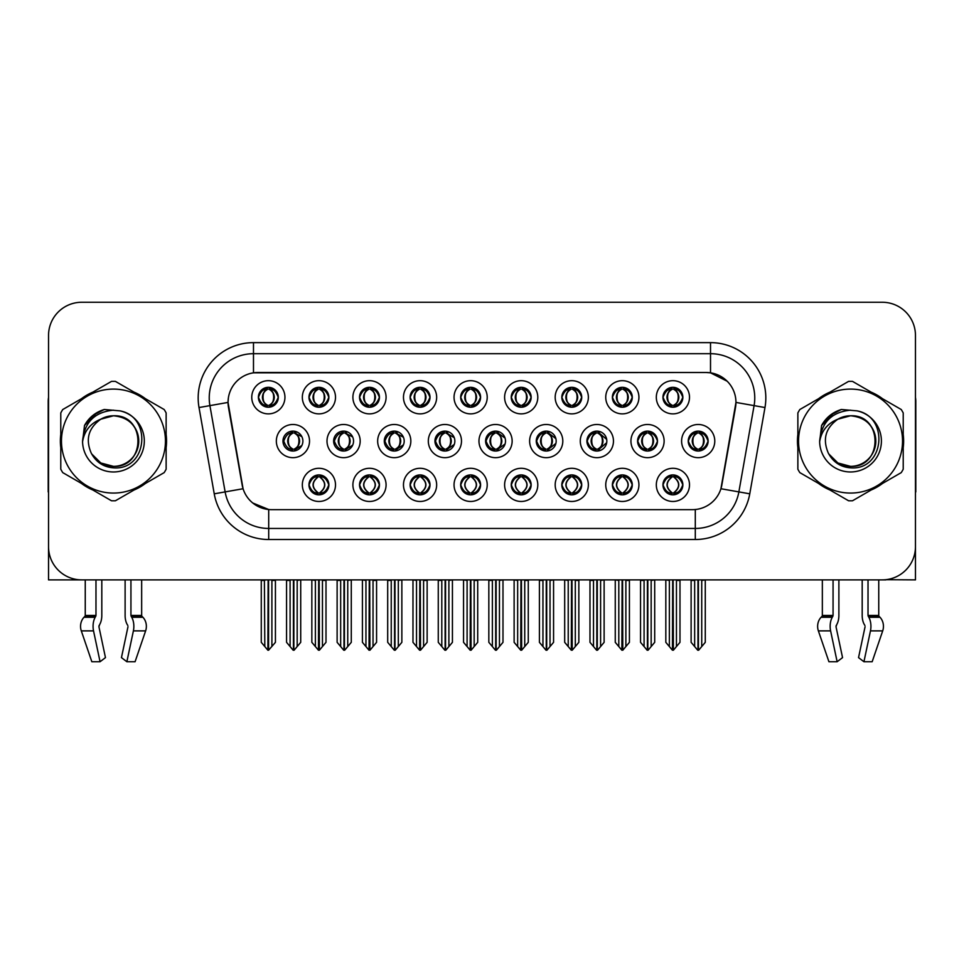 <?xml version="1.0" encoding="UTF-8"?>
<svg xmlns="http://www.w3.org/2000/svg" width="964" height="964" viewBox="0 0 964 964"><rect width="100%" height="100%" fill="white"/><g stroke="black" fill="none" stroke-linecap="round" stroke-linejoin="round"><path stroke-width="1.45" d="M359.536 397.276A9.953 9.953 0 0 0 369.489 407.23A9.953 9.953 0 0 0 379.442 397.276A9.953 9.953 0 0 0 369.489 387.323A9.953 9.953 0 0 0 359.536 397.276L359.632 397.276C361.596 391.854 364.175 389.179 367.38 389.239L366.706 387.721M352.896 397.276A16.593 16.593 0 0 0 369.489 413.869A16.593 16.593 0 0 0 386.082 397.276A16.593 16.593 0 0 0 369.489 380.684A16.593 16.593 0 0 0 352.896 397.276M460.672 484.88A9.953 9.953 0 0 0 470.625 494.833A9.953 9.953 0 0 0 480.59 484.88A9.953 9.953 0 0 0 470.625 474.927A9.953 9.953 0 0 0 460.672 484.88L460.768 484.88C462.648 490.23 465.238 492.917 468.528 492.917L469.709 492.917C463.118 487.555 463.118 482.193 469.709 476.831L470.034 476.831C463.274 482.193 463.274 487.555 470.034 492.917L469.203 494.725L470.046 492.917M454.044 484.88A16.593 16.593 0 0 0 470.625 501.473A16.593 16.593 0 0 0 487.218 484.88A16.593 16.593 0 0 0 470.625 468.287A16.593 16.593 0 0 0 454.044 484.88M258.4 397.276A9.953 9.953 0 0 0 268.353 407.23A9.953 9.953 0 0 0 278.307 397.276A9.953 9.953 0 0 0 268.353 387.323A9.953 9.953 0 0 0 258.4 397.276L258.485 397.276C260.461 391.854 263.039 389.179 266.245 389.239L265.57 387.721M251.761 397.276A16.593 16.593 0 0 0 268.353 413.869A16.593 16.593 0 0 0 284.946 397.276A16.593 16.593 0 0 0 268.353 380.684A16.593 16.593 0 0 0 251.761 397.276M637.578 441.078A9.953 9.953 0 0 0 647.531 451.032A9.953 9.953 0 0 0 657.484 441.078A9.953 9.953 0 0 0 647.531 431.125A9.953 9.953 0 0 0 637.578 441.078L637.758 441.078C639.722 435.656 642.313 432.981 645.519 433.041L644.832 431.498M630.938 441.078A16.593 16.593 0 0 0 647.531 457.671A16.593 16.593 0 0 0 664.124 441.078A16.593 16.593 0 0 0 647.531 424.485A16.593 16.593 0 0 0 630.938 441.078M434.945 441.078A9.953 9.953 0 0 0 444.898 451.032A9.953 9.953 0 0 0 454.851 441.078A9.953 9.953 0 0 0 444.898 431.125A9.953 9.953 0 0 0 434.945 441.078L435.487 441.078C437.451 435.656 440.03 432.981 443.235 433.041L442.512 431.414M428.317 441.078A16.593 16.593 0 0 0 444.898 457.671A16.593 16.593 0 0 0 461.491 441.078A16.593 16.593 0 0 0 444.898 424.485A16.593 16.593 0 0 0 428.317 441.078M612.381 484.88A9.953 9.953 0 0 0 622.334 494.833A9.953 9.953 0 0 0 632.288 484.88A9.953 9.953 0 0 0 622.334 474.927A9.953 9.953 0 0 0 612.381 484.88L612.477 484.88C614.357 490.23 616.948 492.917 620.238 492.917L621.419 492.917C614.827 487.555 614.827 482.193 621.419 476.831L621.744 476.831C614.984 482.193 614.984 487.555 621.744 492.917L620.912 494.725L621.744 492.917C614.743 487.555 614.743 482.193 621.744 476.831L620.912 475.023L621.744 476.831L620.238 476.831C617.008 476.77 614.417 479.445 612.477 484.88M605.741 484.88A16.593 16.593 0 0 0 622.334 501.473A16.593 16.593 0 0 0 638.927 484.88A16.593 16.593 0 0 0 622.334 468.287A16.593 16.593 0 0 0 605.741 484.88M662.955 484.88A9.953 9.953 0 0 0 672.908 494.833A9.953 9.953 0 0 0 682.861 484.88A9.953 9.953 0 0 0 672.908 474.927A9.953 9.953 0 0 0 662.955 484.88L663.039 484.88C664.931 490.23 667.522 492.917 670.799 492.917L671.98 492.917C665.401 487.555 665.401 482.193 671.98 476.831L672.306 476.831C665.558 482.193 665.558 487.555 672.306 492.917L671.486 494.725L672.318 492.917C665.317 487.555 665.317 482.193 672.318 476.831L671.486 475.023L672.318 476.831L670.799 476.831C667.582 476.77 664.991 479.445 663.039 484.88M656.315 484.88A16.593 16.593 0 0 0 672.908 501.473A16.593 16.593 0 0 0 689.501 484.88A16.593 16.593 0 0 0 672.908 468.287A16.593 16.593 0 0 0 656.315 484.88M460.672 397.276A9.953 9.953 0 0 0 470.625 407.23A9.953 9.953 0 0 0 480.59 397.276A9.953 9.953 0 0 0 470.625 387.323A9.953 9.953 0 0 0 460.672 397.276L460.768 397.276C462.732 391.854 465.323 389.179 468.528 389.239L467.841 387.721M454.044 397.276A16.593 16.593 0 0 0 470.625 413.869A16.593 16.593 0 0 0 487.218 397.276A16.593 16.593 0 0 0 470.625 380.684A16.593 16.593 0 0 0 454.044 397.276M688.236 441.078A9.953 9.953 0 0 0 698.189 451.032A9.953 9.953 0 0 0 708.142 441.078A9.953 9.953 0 0 0 698.189 431.125A9.953 9.953 0 0 0 688.236 441.078L688.332 441.078C690.296 435.656 692.875 432.981 696.08 433.041L695.406 431.523M681.596 441.078A16.593 16.593 0 0 0 698.189 457.671A16.593 16.593 0 0 0 714.782 441.078A16.593 16.593 0 0 0 698.189 424.485A16.593 16.593 0 0 0 681.596 441.078M384.287 441.078A9.953 9.953 0 0 0 394.24 451.032A9.953 9.953 0 0 0 404.193 441.078A9.953 9.953 0 0 0 394.24 431.125A9.953 9.953 0 0 0 384.287 441.078L384.913 441.078C386.877 435.656 389.468 432.981 392.673 433.041L391.938 431.39M377.659 441.078A16.593 16.593 0 0 0 394.24 457.671A16.593 16.593 0 0 0 410.833 441.078A16.593 16.593 0 0 0 394.24 424.485A16.593 16.593 0 0 0 377.659 441.078M536.261 441.078A9.953 9.953 0 0 0 546.214 451.032A9.953 9.953 0 0 0 556.168 441.078A9.953 9.953 0 0 0 546.214 431.125A9.953 9.953 0 0 0 536.261 441.078L536.623 441.078C538.587 435.656 541.178 432.981 544.371 433.041L543.672 431.45M529.622 441.078A16.593 16.593 0 0 0 546.214 457.671A16.593 16.593 0 0 0 562.807 441.078A16.593 16.593 0 0 0 546.214 424.485A16.593 16.593 0 0 0 529.622 441.078M282.97 441.078A9.953 9.953 0 0 0 292.923 451.032A9.953 9.953 0 0 0 302.889 441.078A9.953 9.953 0 0 0 292.923 431.125A9.953 9.953 0 0 0 282.97 441.078L283.778 441.078C285.742 435.656 288.32 432.981 291.526 433.041L290.779 431.354M276.343 441.078A16.593 16.593 0 0 0 292.923 457.671A16.593 16.593 0 0 0 309.516 441.078A16.593 16.593 0 0 0 292.923 424.485A16.593 16.593 0 0 0 276.343 441.078M662.955 397.276A9.953 9.953 0 0 0 672.908 407.23A9.953 9.953 0 0 0 682.861 397.276A9.953 9.953 0 0 0 672.908 387.323A9.953 9.953 0 0 0 662.955 397.276L663.051 397.276C665.015 391.854 667.594 389.179 670.799 389.239L670.125 387.721M656.315 397.276A16.593 16.593 0 0 0 672.908 413.869A16.593 16.593 0 0 0 689.501 397.276A16.593 16.593 0 0 0 672.908 380.684A16.593 16.593 0 0 0 656.315 397.276M511.245 484.88A9.953 9.953 0 0 0 521.199 494.833A9.953 9.953 0 0 0 531.152 484.88A9.953 9.953 0 0 0 521.199 474.927A9.953 9.953 0 0 0 511.245 484.88L511.342 484.88C513.222 490.23 515.812 492.917 519.09 492.917L520.271 492.917C513.692 487.555 513.692 482.193 520.271 476.831L520.596 476.831C513.848 482.193 513.848 487.555 520.596 492.917L519.777 494.725L520.608 492.917C513.607 487.555 513.607 482.193 520.608 476.831L519.777 475.023L520.608 476.831L519.09 476.831C515.873 476.77 513.282 479.445 511.342 484.88M504.606 484.88A16.593 16.593 0 0 0 521.199 501.473A16.593 16.593 0 0 0 537.792 484.88A16.593 16.593 0 0 0 521.199 468.287A16.593 16.593 0 0 0 504.606 484.88M612.381 397.276A9.953 9.953 0 0 0 622.334 407.23A9.953 9.953 0 0 0 632.288 397.276A9.953 9.953 0 0 0 622.334 387.323A9.953 9.953 0 0 0 612.381 397.276L612.477 397.276C614.442 391.854 617.02 389.179 620.226 389.239L619.551 387.721M605.741 397.276A16.593 16.593 0 0 0 622.334 413.869A16.593 16.593 0 0 0 638.927 397.276A16.593 16.593 0 0 0 622.334 380.684A16.593 16.593 0 0 0 605.741 397.276M410.11 484.88A9.953 9.953 0 0 0 420.063 494.833A9.953 9.953 0 0 0 430.016 484.88A9.953 9.953 0 0 0 420.063 474.927A9.953 9.953 0 0 0 410.11 484.88L410.194 484.88C412.086 490.23 414.665 492.917 417.954 492.917L419.135 492.917C412.544 487.555 412.544 482.193 419.135 476.831L419.461 476.831C412.7 482.193 412.7 487.555 419.461 492.917L418.629 494.725L419.473 492.917C412.472 487.555 412.472 482.193 419.473 476.831L418.629 475.023L419.473 476.831L417.954 476.831C414.725 476.77 412.146 479.445 410.194 484.88M403.47 484.88A16.593 16.593 0 0 0 420.063 501.473A16.593 16.593 0 0 0 436.656 484.88A16.593 16.593 0 0 0 420.063 468.287A16.593 16.593 0 0 0 403.47 484.88M485.603 441.078A9.953 9.953 0 0 0 495.556 451.032A9.953 9.953 0 0 0 505.51 441.078A9.953 9.953 0 0 0 495.556 431.125A9.953 9.953 0 0 0 485.603 441.078L486.049 441.078C488.013 435.656 490.604 432.981 493.809 433.041L493.098 431.426M478.963 441.078A16.593 16.593 0 0 0 495.556 457.671A16.593 16.593 0 0 0 512.149 441.078A16.593 16.593 0 0 0 495.556 424.485A16.593 16.593 0 0 0 478.963 441.078M308.962 484.88A9.953 9.953 0 0 0 318.915 494.833A9.953 9.953 0 0 0 328.881 484.88A9.953 9.953 0 0 0 318.915 474.927A9.953 9.953 0 0 0 308.962 484.88L309.058 484.88C310.95 490.23 313.529 492.917 316.819 492.917L318 492.917C311.408 487.555 311.408 482.193 318 476.831L318.325 476.831C311.565 482.193 311.565 487.555 318.325 492.917L317.493 494.725L318.337 492.917C311.336 487.555 311.336 482.193 318.337 476.831L317.505 475.023L318.325 476.831L316.819 476.831C313.589 476.77 310.998 479.445 309.058 484.88M302.335 484.88A16.593 16.593 0 0 0 318.915 501.473A16.593 16.593 0 0 0 335.508 484.88A16.593 16.593 0 0 0 318.915 468.287A16.593 16.593 0 0 0 302.335 484.88M561.819 397.276A9.953 9.953 0 0 0 571.773 407.23A9.953 9.953 0 0 0 581.726 397.276A9.953 9.953 0 0 0 571.773 387.323A9.953 9.953 0 0 0 561.819 397.276L561.904 397.276C563.868 391.854 566.458 389.179 569.664 389.239L568.989 387.721M555.18 397.276A16.593 16.593 0 0 0 571.773 413.869A16.593 16.593 0 0 0 588.365 397.276A16.593 16.593 0 0 0 571.773 380.684A16.593 16.593 0 0 0 555.18 397.276M410.11 397.276A9.953 9.953 0 0 0 420.063 407.23A9.953 9.953 0 0 0 430.016 397.276A9.953 9.953 0 0 0 420.063 387.323A9.953 9.953 0 0 0 410.11 397.276L410.194 397.276C412.158 391.854 414.749 389.179 417.954 389.239L417.279 387.721M403.47 397.276A16.593 16.593 0 0 0 420.063 413.869A16.593 16.593 0 0 0 436.656 397.276A16.593 16.593 0 0 0 420.063 380.684A16.593 16.593 0 0 0 403.47 397.276M359.536 484.88A9.953 9.953 0 0 0 369.489 494.833A9.953 9.953 0 0 0 379.442 484.88A9.953 9.953 0 0 0 369.489 474.927A9.953 9.953 0 0 0 359.536 484.88L359.632 484.88C361.512 490.23 364.103 492.917 367.392 492.917L368.561 492.917C361.982 487.555 361.982 482.193 368.561 476.831L368.887 476.831C362.139 482.193 362.139 487.555 368.887 492.917L368.067 494.725L368.899 492.917C361.898 487.555 361.898 482.193 368.899 476.831L368.067 475.023L368.899 476.831L367.392 476.831C364.163 476.77 361.572 479.445 359.632 484.88M352.896 484.88A16.593 16.593 0 0 0 369.489 501.473A16.593 16.593 0 0 0 386.082 484.88A16.593 16.593 0 0 0 369.489 468.287A16.593 16.593 0 0 0 352.896 484.88M511.245 397.276A9.953 9.953 0 0 0 521.199 407.23A9.953 9.953 0 0 0 531.152 397.276A9.953 9.953 0 0 0 521.199 387.323A9.953 9.953 0 0 0 511.245 397.276L511.342 397.276C513.306 391.854 515.885 389.179 519.09 389.239L518.415 387.721M504.606 397.276A16.593 16.593 0 0 0 521.199 413.869A16.593 16.593 0 0 0 537.792 397.276A16.593 16.593 0 0 0 521.199 380.684A16.593 16.593 0 0 0 504.606 397.276M333.628 441.078A9.953 9.953 0 0 0 343.582 451.032A9.953 9.953 0 0 0 353.547 441.078A9.953 9.953 0 0 0 343.582 431.125A9.953 9.953 0 0 0 333.628 441.078L334.339 441.078C336.303 435.656 338.894 432.981 342.099 433.041L341.352 431.378M327.001 441.078A16.593 16.593 0 0 0 343.582 457.671A16.593 16.593 0 0 0 360.174 441.078A16.593 16.593 0 0 0 343.582 424.485A16.593 16.593 0 0 0 327.001 441.078M586.919 441.078A9.953 9.953 0 0 0 596.873 451.032A9.953 9.953 0 0 0 606.826 441.078A9.953 9.953 0 0 0 596.873 431.125A9.953 9.953 0 0 0 586.919 441.078L587.197 441.078C589.161 435.656 591.739 432.981 594.945 433.041L594.246 431.474M580.28 441.078A16.593 16.593 0 0 0 596.873 457.671A16.593 16.593 0 0 0 613.466 441.078A16.593 16.593 0 0 0 596.873 424.485A16.593 16.593 0 0 0 580.28 441.078M308.962 397.276A9.953 9.953 0 0 0 318.915 407.23A9.953 9.953 0 0 0 328.881 397.276A9.953 9.953 0 0 0 318.915 387.323A9.953 9.953 0 0 0 308.962 397.276L309.058 397.276C311.023 391.854 313.613 389.179 316.819 389.239L316.144 387.721M302.335 397.276A16.593 16.593 0 0 0 318.915 413.869A16.593 16.593 0 0 0 335.508 397.276A16.593 16.593 0 0 0 318.915 380.684A16.593 16.593 0 0 0 302.335 397.276M561.819 484.88A9.953 9.953 0 0 0 571.773 494.833A9.953 9.953 0 0 0 581.726 484.88A9.953 9.953 0 0 0 571.773 474.927A9.953 9.953 0 0 0 561.819 484.88L561.904 484.88C563.795 490.23 566.374 492.917 569.664 492.917L570.845 492.917C564.253 487.555 564.253 482.193 570.845 476.831L571.17 476.831C564.41 482.193 564.41 487.555 571.17 492.917L570.339 494.725L571.182 492.917C564.181 487.555 564.181 482.193 571.182 476.831L570.339 475.023L571.182 476.831L569.664 476.831C566.434 476.77 563.856 479.445 561.904 484.88M555.18 484.88A16.593 16.593 0 0 0 571.773 501.473A16.593 16.593 0 0 0 588.365 484.88A16.593 16.593 0 0 0 571.773 468.287A16.593 16.593 0 0 0 555.18 484.88M228.046 402.362A29.86 29.86 0 0 0 228.504 407.543L242.157 484.976A29.86 29.86 0 0 0 271.559 509.655L692.441 509.655A29.86 29.86 0 0 0 721.843 484.976L735.496 407.543A29.86 29.86 0 0 0 706.094 372.502L257.906 372.502A29.86 29.86 0 0 0 228.046 402.362L228.372 397.939M885.94 579.689L915.463 579.882L915.463 335.448A33.186 33.186 0 0 0 882.289 302.262L81.711 302.262A33.186 33.186 0 0 0 48.537 335.448L48.537 579.882L85.254 579.882L85.254 615.454A1.109 0.94 90 0 1 84.94 616.285A1.109 0.94 90 0 0 85.254 615.454L95.978 615.454L95.195 617.285A12.171 6.411 90 0 0 93.532 630.878L100.063 661.738L105.462 657.617L98.93 626.757L99.678 624.515A12.171 6.411 90 0 0 101.81 615.454L101.81 579.882L125.115 579.882L125.115 615.454A12.171 6.411 -90 0 0 127.236 624.515L127.826 625.516L127.236 624.515M127.983 626.757L121.452 657.617L126.862 661.738L133.394 630.878A12.171 6.411 -90 0 0 131.719 617.285L130.935 615.454L141.66 615.454L141.66 579.882L148.854 579.882M815.146 579.882L822.34 579.882L822.34 615.454A1.109 0.94 90 0 1 822.027 616.285A1.109 0.94 90 0 0 822.34 615.454L833.065 615.454L832.281 617.285A12.171 6.411 90 0 0 830.606 630.878L837.138 661.738L842.548 657.617L836.017 626.757L836.764 624.515A12.171 6.411 90 0 0 838.885 615.454L838.885 579.882L862.19 579.882L862.19 615.454A12.171 6.411 -90 0 0 864.322 624.515L864.913 625.516L864.322 624.515M865.07 626.757L858.538 657.617L863.937 661.738L870.468 630.878A12.171 6.411 -90 0 0 868.805 617.285L868.022 615.454L878.746 615.454L878.746 579.882L885.94 579.882M60.78 434.451A53.092 53.092 0 0 0 60.78 447.694M81.386 483.386A53.092 53.092 0 0 0 92.857 490.001M134.056 490.001A53.092 53.092 0 0 0 145.528 483.386M166.133 447.694A53.092 53.092 0 0 0 166.133 434.451M797.867 434.451A53.092 53.092 0 0 0 797.867 447.694M818.472 483.386A53.092 53.092 0 0 0 829.944 490.001M871.143 490.001A53.092 53.092 0 0 0 882.614 483.386M903.22 447.694A53.092 53.092 0 0 0 903.22 434.451M253.484 342.63L710.516 342.63A55.297 55.297 0 0 1 764.982 407.543L749.763 493.821A55.297 55.297 0 0 1 695.297 539.515L268.703 539.515A55.297 55.297 0 0 1 214.237 493.821L199.018 407.543A55.297 55.297 0 0 1 253.484 342.63L253.484 353.692L710.516 353.692A44.248 44.248 0 0 1 754.089 405.627L738.87 491.893A44.248 44.248 0 0 1 695.297 528.453L268.703 528.453A44.248 44.248 0 0 1 225.13 491.893L209.911 405.627A44.248 44.248 0 0 1 253.484 353.692L253.484 372.827L706.094 372.502L710.516 372.827L727.205 381.238M692.441 509.655L271.559 509.655M268.703 539.515L268.703 509.51L252.761 502.991M754.089 405.627L735.954 402.422L720.927 488.736L738.87 491.893L754.089 405.627L764.982 407.543M214.237 493.821L243.073 488.736L228.046 402.422L209.911 405.627A44.248 44.248 0 0 1 209.248 397.939M721.843 484.976L721.662 485.916M242.338 485.916L242.157 484.976M145.528 398.771A53.092 53.092 0 0 0 134.056 392.143M92.857 392.143A53.092 53.092 0 0 0 81.386 398.771M882.614 398.771A53.092 53.092 0 0 0 871.143 392.143M829.944 392.143A53.092 53.092 0 0 0 818.472 398.771M882.289 302.262L81.711 302.262M48.537 335.448L48.537 546.709A33.186 33.186 0 0 0 81.711 579.882L882.289 579.882A33.186 33.186 0 0 0 915.463 546.709L915.463 335.448M669.365 646.555L669.365 580.436L665.823 579.882L665.823 642.337L672.45 650.23L672.691 579.882M679.981 579.882L679.981 642.337L673.366 650.23L673.125 579.882M679.981 642.337L679.981 580.436L676.451 580.436L676.451 646.555M674.619 475.071L673.836 476.831C680.415 482.193 680.415 487.555 673.836 492.917L673.511 492.917C680.259 487.555 680.259 482.193 673.511 476.831L674.33 475.023L673.499 476.831C680.5 482.193 680.5 487.555 673.499 492.917L674.33 494.725L673.511 492.917L675.017 492.917C678.234 492.99 680.825 490.302 682.765 484.856C680.873 479.506 678.282 476.831 675.017 476.831L675.692 475.312M673.836 476.831L675.017 476.831M708.142 441.078L708.058 441.078C706.142 435.728 703.551 433.041 700.298 433.041L699.117 433.041C702.286 434.728 703.949 437.403 704.142 441.078C703.949 444.741 702.286 447.429 699.117 449.116L700.298 449.116L700.973 450.634M696.478 431.269L697.261 433.041L696.08 433.041M698.792 433.041L698.792 433.041C704.961 433.246 705.166 448.079 698.779 449.116L699.611 450.923L698.792 449.116C702.033 447.429 703.756 444.741 703.949 441.078C703.756 437.403 702.033 434.728 698.792 433.041L699.623 431.221L698.779 433.041M708.058 441.078C706.058 446.537 703.479 449.212 700.298 449.116M697.261 433.041L697.261 433.041C694.104 434.728 692.429 437.403 692.248 441.078C692.429 444.741 694.104 447.429 697.261 449.116L696.08 449.116C692.971 449.32 690.393 446.633 688.332 441.078M697.261 449.116L697.587 449.116C694.345 447.429 692.634 444.741 692.441 441.078C692.634 437.403 694.345 434.728 697.587 433.041C691.417 433.246 691.224 448.079 697.599 449.116L696.478 450.887M705.274 580.436L705.274 642.337L701.732 646.555L701.732 580.436L705.274 579.882M691.116 579.882L691.116 642.337L697.743 650.23L698.647 650.23L701.732 646.555M698.418 579.882L698.418 650.23M694.249 579.882L694.658 580.436L691.116 580.436M694.658 580.436L694.658 646.555M697.972 650.23L697.972 579.882M682.861 397.276L682.765 397.276C680.849 391.926 678.27 389.239 675.017 389.239L673.511 389.239L674.342 387.42L673.499 389.239C679.68 389.444 679.873 404.29 673.499 405.314L674.33 407.133L673.511 405.314C676.752 403.627 678.463 400.94 678.656 397.276C678.463 393.601 676.752 390.926 673.511 389.239L673.836 389.239C676.993 390.926 678.668 393.601 678.861 397.276C678.668 400.94 676.993 403.627 673.836 405.314L675.017 405.314L675.692 406.832M671.197 407.085L671.98 405.314C668.823 403.627 667.148 400.94 666.955 397.276C667.148 393.601 668.823 390.926 671.98 389.239L672.306 389.239C669.064 390.926 667.353 393.601 667.16 397.276C667.353 400.94 669.064 403.627 672.306 405.314L671.474 407.121L672.318 405.314C665.943 404.29 666.136 389.444 672.318 389.239L670.799 389.239M682.765 397.276C680.777 402.735 678.186 405.422 675.017 405.314M671.98 405.314L670.799 405.314C667.691 405.519 665.112 402.832 663.051 397.276M95.978 579.882L95.978 615.454M130.935 615.454L130.935 579.882M99.087 625.516L98.93 626.757M126.862 661.738L135.081 661.738L145.624 630.878A12.171 10.339 90 0 0 142.925 617.285L141.973 616.285A1.109 0.94 -90 0 1 141.66 615.454M93.532 630.878L81.301 630.878A12.171 10.339 -90 0 1 83.989 617.285A12.171 10.339 -90 0 0 81.301 630.878L91.833 661.738L100.063 661.738M95.195 617.285L83.989 617.285L84.94 616.285L95.785 616.285M48.537 511.86L48.537 500.798M48.537 491.929A22.124 22.124 0 0 0 48.2 491.953L48.2 401.253A22.124 22.124 0 0 1 48.537 397.445M618.804 646.555L618.804 580.436L615.261 579.882L615.261 642.337L621.888 650.23L622.117 579.882M629.42 579.882L629.42 642.337L622.792 650.23L622.563 579.882M629.42 642.337L629.42 580.436L625.877 580.436L625.877 646.555M624.045 475.071L623.262 476.831C629.854 482.193 629.854 487.555 623.262 492.917L622.937 492.917C629.697 487.555 629.697 482.193 622.937 476.831L623.768 475.023L622.937 476.831C629.926 482.193 629.926 487.555 622.925 492.917L623.768 494.725L622.925 492.917L624.443 492.917C627.672 492.99 630.251 490.302 632.203 484.856C630.299 479.506 627.721 476.831 624.443 476.831L625.118 475.312M623.262 476.831L624.443 476.831M568.23 646.555L568.23 580.436L564.687 579.882L564.687 642.337L571.315 650.23L571.544 579.882M578.846 579.882L578.846 642.337L572.218 650.23L571.989 579.882M578.846 642.337L578.846 580.436L575.303 580.436L575.303 646.555M573.484 475.071L572.688 476.831C579.28 482.193 579.28 487.555 572.688 492.917L572.363 492.917C579.123 487.555 579.123 482.193 572.363 476.831L573.194 475.023M573.484 494.677L572.363 492.917L573.194 494.725M572.688 476.831L573.869 476.831L574.544 475.312M572.688 492.917L573.869 492.917C577.099 492.99 579.689 490.302 581.629 484.856C579.738 479.506 577.147 476.831 573.869 476.831M517.656 646.555L517.656 580.436L514.125 579.882L514.125 642.337L520.741 650.23L520.982 579.882M528.272 579.882L528.272 642.337L521.657 650.23L521.416 579.882M528.272 642.337L528.272 580.436L524.741 580.436L524.741 646.555M522.91 475.071L522.127 476.831C528.706 482.193 528.706 487.555 522.127 492.917L521.801 492.917C528.549 487.555 528.549 482.193 521.801 476.831L522.621 475.023L521.789 476.831C528.79 482.193 528.79 487.555 521.789 492.917L522.621 494.725L521.801 492.917L523.307 492.917C526.537 492.99 529.116 490.302 531.068 484.856C529.164 479.506 526.573 476.831 523.307 476.831L523.982 475.312M522.127 476.831L523.307 476.831M467.094 646.555L467.094 580.436L463.551 579.882L463.551 642.337L470.179 650.23L470.408 579.882M477.71 579.882L477.71 642.337L471.083 650.23L470.854 579.882M477.71 642.337L477.71 580.436L474.168 580.436L474.168 646.555M472.348 475.071L471.553 476.831C478.144 482.193 478.144 487.555 471.553 492.917L471.227 492.917C477.987 487.555 477.987 482.193 471.227 476.831L472.059 475.023L471.227 476.831C478.216 482.193 478.216 487.555 471.215 492.917L472.059 494.725L471.215 492.917L472.734 492.917C475.963 492.99 478.554 490.302 480.494 484.856C478.59 479.506 476.011 476.831 472.734 476.831L473.408 475.312M468.914 475.071L470.046 476.831M471.553 476.831L472.734 476.831M469.709 476.831L468.528 476.831C465.299 476.77 462.708 479.445 460.768 484.88M649.724 449.116C652.905 449.212 655.496 446.537 657.484 441.078C655.568 435.728 652.977 433.041 649.724 433.041L648.555 433.041C651.712 434.728 653.387 437.403 653.568 441.078C653.387 444.741 651.712 447.429 648.555 449.116L649.724 449.116L650.399 450.61M645.904 431.257L646.699 433.041L645.519 433.041M649.049 431.233L648.23 433.041C654.399 433.246 654.592 448.079 648.218 449.116L649.037 450.911M646.699 433.041L646.699 433.041C643.53 434.728 641.855 437.403 641.675 441.078C641.855 444.741 643.53 447.429 646.699 449.116L645.519 449.116C642.41 449.32 639.819 446.633 637.758 441.078M646.699 449.116L647.025 449.116C643.783 447.429 642.06 444.741 641.867 441.078C642.06 437.403 643.783 434.728 647.025 433.041C640.855 433.246 640.65 448.079 647.025 449.116L645.904 450.899M654.701 580.436L654.701 642.337L651.158 646.555L651.158 580.436L654.701 579.882M640.542 579.882L640.542 642.337L647.169 650.23L648.073 650.23L651.158 646.555M647.844 579.882L647.844 650.23M643.675 579.882L644.085 580.436L640.542 580.436M644.085 580.436L644.085 646.555M647.398 650.23L647.398 579.882M606.693 439.403L599.162 433.041L597.981 433.041C601.138 434.728 602.813 437.403 603.006 441.078C602.813 444.741 601.138 447.429 597.981 449.116L599.162 449.116L599.813 450.586M595.33 431.245L596.126 433.041L594.945 433.041M597.656 433.041L598.475 431.245L597.644 433.041C603.826 433.246 604.018 448.079 597.644 449.116L598.463 450.899L597.656 449.116C600.897 447.429 602.608 444.741 602.801 441.078C602.608 437.403 600.897 434.728 597.656 433.041M606.693 442.729L599.162 449.116M596.126 433.041L596.126 433.041C592.968 434.728 591.293 437.403 591.101 441.078C591.293 444.741 592.968 447.429 596.126 449.116L594.945 449.116C591.836 449.32 589.257 446.633 587.197 441.078M596.126 449.116L596.451 449.116C593.209 447.429 591.498 444.741 591.306 441.078C591.498 437.403 593.209 434.728 596.451 433.041C590.281 433.246 590.089 448.079 596.463 449.116L595.33 450.911M604.127 580.436L604.127 642.337L600.596 646.555L600.596 580.436L604.127 579.882M589.98 579.882L589.98 642.337L596.596 650.23L597.511 650.23L600.596 646.555M597.27 579.882L597.27 650.23M593.101 579.882L593.511 580.436L589.98 580.436M593.511 580.436L593.511 646.555M596.837 650.23L596.837 579.882M555.879 438.68L548.588 433.041L547.407 433.041C550.577 434.728 552.239 437.403 552.432 441.078C552.239 444.741 550.577 447.429 547.407 449.116L548.588 449.116L549.239 450.562M544.756 431.233L545.552 433.041L544.371 433.041M547.082 433.041L547.082 433.041C553.252 433.246 553.457 448.079 547.082 449.116L547.889 450.887L547.082 449.116C550.323 447.429 552.047 444.741 552.239 441.078C552.047 437.403 550.323 434.728 547.082 433.041L547.901 431.257L547.082 433.041M555.891 443.452L548.588 449.116M545.552 433.041L545.552 433.041C542.395 434.728 540.72 437.403 540.539 441.078C540.72 444.741 542.395 447.429 545.552 449.116L544.371 449.116C541.262 449.32 538.683 446.633 536.623 441.078M545.552 449.116L545.877 449.116C542.636 447.429 540.924 444.741 540.732 441.078C540.924 437.403 542.636 434.728 545.877 433.041C539.707 433.246 539.515 448.079 545.889 449.116L544.756 450.923M553.565 580.436L553.565 642.337L550.022 646.555L550.022 580.436L553.565 579.882M539.406 579.882L539.406 642.337L546.034 650.23L546.937 650.23L550.022 646.555M546.709 579.882L546.709 650.23M542.539 579.882L542.949 580.436L539.406 580.436M542.949 580.436L542.949 646.555M546.263 650.23L546.263 579.882M505.076 438.138L498.027 433.041L496.846 433.041C500.003 434.728 501.678 437.403 501.858 441.078C501.678 444.741 500.003 447.429 496.846 449.116L498.027 449.116L498.653 450.537M494.171 431.221L494.99 433.041L493.809 433.041M496.52 433.041L496.52 433.041C502.69 433.246 502.883 448.079 496.508 449.116L497.316 450.875L496.52 449.116C499.762 447.429 501.473 444.741 501.666 441.078C501.473 437.403 499.762 434.728 496.52 433.041L497.316 431.282L496.508 433.041M505.076 444.006L498.027 449.116M494.99 433.041L494.99 433.041C491.821 434.728 490.158 437.403 489.965 441.078C490.158 444.741 491.821 447.429 494.99 449.116L493.809 449.116C490.7 449.32 488.109 446.633 486.049 441.078M494.99 449.116L495.315 449.116C492.074 447.429 490.351 444.741 490.158 441.078C490.351 437.403 492.074 434.728 495.315 433.041C489.146 433.246 488.941 448.079 495.327 449.116L494.171 450.935M502.991 580.436L502.991 642.337L499.448 646.555L499.448 580.436L502.991 579.882M488.832 579.882L488.832 642.337L495.46 650.23L496.364 650.23L499.448 646.555M496.135 579.882L496.135 650.23M491.965 579.882L492.375 580.436L488.832 580.436M492.375 580.436L492.375 646.555M495.689 650.23L495.689 579.882M632.288 397.276L632.203 397.276C630.287 391.926 627.697 389.239 624.443 389.239L622.937 389.239L623.756 387.42L622.937 389.239C629.106 389.444 629.311 404.29 622.925 405.314L623.756 407.133L622.937 405.314C626.178 403.627 627.901 400.94 628.094 397.276C627.901 393.601 626.178 390.926 622.937 389.239L623.262 389.239C626.431 390.926 628.094 393.601 628.287 397.276C628.094 400.94 626.431 403.627 623.262 405.314L624.443 405.314L625.118 406.832M620.623 407.085L621.406 405.314C618.249 403.627 616.574 400.94 616.394 397.276C616.574 393.601 618.249 390.926 621.406 389.239L621.732 389.239C618.49 390.926 616.779 393.601 616.586 397.276C616.779 400.94 618.49 403.627 621.732 405.314L620.912 407.121L621.744 405.314C615.369 404.29 615.562 389.444 621.744 389.239L620.226 389.239M632.203 397.276C630.203 402.735 627.624 405.422 624.443 405.314M621.406 405.314L620.226 405.314C617.117 405.519 614.538 402.832 612.477 397.276M581.726 397.276L581.629 397.276C579.713 391.926 577.123 389.239 573.881 389.239L572.375 389.239L573.194 387.42L572.375 389.239C578.545 389.444 578.737 404.29 572.363 405.314L573.194 407.133L572.375 405.314C575.616 403.627 577.328 400.94 577.52 397.276C577.328 393.601 575.616 390.926 572.375 389.239L572.7 389.239C575.857 390.926 577.532 393.601 577.713 397.276C577.532 400.94 575.857 403.627 572.7 405.314L573.881 405.314L574.556 406.832M570.049 407.085L570.845 405.314C567.676 403.627 566.013 400.94 565.82 397.276C566.013 393.601 567.676 390.926 570.845 389.239L571.17 389.239C567.929 390.926 566.205 393.601 566.013 397.276C566.205 400.94 567.929 403.627 571.17 405.314L570.339 407.121L571.17 405.314C564.796 404.29 565 389.444 571.17 389.239L569.664 389.239M581.629 397.276C579.641 402.735 577.05 405.422 573.881 405.314M570.845 405.314L569.664 405.314C566.555 405.519 563.964 402.832 561.904 397.276M531.152 397.276L531.068 397.276C529.14 391.926 526.561 389.239 523.307 389.239L521.801 389.239L522.633 387.42L521.789 389.239C527.971 389.444 528.164 404.29 521.789 405.314L522.621 407.133L521.801 405.314C525.043 403.627 526.754 400.94 526.947 397.276C526.754 393.601 525.043 390.926 521.801 389.239L522.127 389.239C525.284 390.926 526.959 393.601 527.151 397.276C526.959 400.94 525.284 403.627 522.127 405.314L523.307 405.314L523.982 406.832M519.488 407.085L520.271 405.314C517.114 403.627 515.439 400.94 515.246 397.276C515.439 393.601 517.114 390.926 520.271 389.239L520.596 389.239C517.355 390.926 515.644 393.601 515.451 397.276C515.644 400.94 517.355 403.627 520.596 405.314L519.765 407.121L520.608 405.314C514.234 404.29 514.427 389.444 520.608 389.239L519.09 389.239M531.068 397.276C529.067 402.735 526.489 405.422 523.307 405.314M520.271 405.314L519.09 405.314C515.981 405.519 513.402 402.832 511.342 397.276M480.59 397.276L480.494 397.276C478.578 391.926 475.987 389.239 472.734 389.239L471.227 389.239L472.047 387.42L471.227 389.239C477.409 389.444 477.602 404.29 471.227 405.314L472.047 407.133L471.227 405.314C474.469 403.627 476.192 400.94 476.385 397.276C476.192 393.601 474.469 390.926 471.227 389.239L471.553 389.239C474.722 390.926 476.397 393.601 476.578 397.276C476.397 400.94 474.722 403.627 471.553 405.314L472.734 405.314L473.408 406.832M468.914 407.085L469.697 405.314C466.54 403.627 464.865 400.94 464.684 397.276C464.865 393.601 466.54 390.926 469.697 389.239L470.022 389.239C466.781 390.926 465.07 393.601 464.877 397.276C465.07 400.94 466.781 403.627 470.022 405.314L469.203 407.121L470.034 405.314C463.66 404.29 463.853 389.444 470.034 389.239L468.528 389.239M480.494 397.276C478.493 402.735 475.915 405.422 472.734 405.314M469.697 405.314L468.528 405.314C465.419 405.519 462.828 402.832 460.768 397.276M138.732 440.162A25.281 25.281 0 0 0 100.81 419.183C88.411 428.004 85.254 439.379 91.339 453.321L91.676 453.911A25.281 25.281 0 0 0 113.463 466.359C146.082 467.938 146.082 414.207 113.463 415.785L100.81 419.183L113.463 415.785C146.082 414.207 146.082 467.938 113.463 466.359A25.281 25.281 0 0 0 138.744 441.078C137.237 425.714 128.815 417.292 113.463 415.785C146.082 414.207 146.082 467.938 113.463 466.359C146.082 467.938 146.082 414.207 113.463 415.785C146.082 414.207 146.082 467.938 113.463 466.359C146.082 467.938 146.082 414.207 113.463 415.785C146.082 414.207 146.082 467.938 113.463 466.359L100.81 462.973L91.676 453.911L100.81 462.973L113.463 466.359L100.81 462.973L91.676 453.911L100.81 462.973L113.463 466.359L100.81 462.973L91.676 453.911L100.81 462.973L113.463 466.359L100.81 462.973L91.676 453.911C96.52 462.455 103.775 467.094 113.463 467.841C147.275 470.673 152.553 416.773 119.946 410.857L104.269 409.495C95.532 412.182 88.941 417.508 84.507 425.473L82.567 441.741A30.908 30.908 0 0 0 113.463 471.974A30.908 30.908 0 0 0 119.946 410.857M113.463 493.062A51.984 51.984 0 0 0 165.447 441.078A51.984 51.984 0 0 0 113.463 389.094A51.984 51.984 0 0 0 61.467 441.078A51.984 51.984 0 0 0 113.463 493.062M113.463 500.798A59.732 59.732 0 0 0 115.415 500.774L164.181 472.613A59.732 59.732 0 0 0 166.133 469.227L166.133 412.917A59.732 59.732 0 0 0 164.181 409.531L115.415 381.383A59.732 59.732 0 0 0 111.499 381.383L62.744 409.531A59.732 59.732 0 0 0 60.78 412.917L60.78 469.227A59.732 59.732 0 0 0 62.744 472.613L111.499 500.774A59.732 59.732 0 0 0 113.463 500.798M82.555 441.078C84.386 422.304 94.689 412.002 113.463 410.17M82.567 441.741C84.35 430.848 90.435 423.329 100.81 419.183M84.507 425.473L97.015 412.592L104.076 409.555L97.015 412.592L84.543 425.413L97.015 412.592L104.076 409.555L97.015 412.592L84.507 425.473L97.015 412.592L104.269 409.495L92.893 415.412M104.076 409.555L97.015 412.592L84.543 425.413L97.015 412.592L104.076 409.555L97.015 412.592L84.543 425.413M833.065 579.882L833.065 615.454M868.022 615.454L868.022 579.882M836.174 625.516L836.017 626.757M863.937 661.738L872.167 661.738L882.699 630.878A12.171 10.339 90 0 0 880.011 617.285L879.06 616.285L880.011 617.285L868.805 617.285M830.606 630.878L818.376 630.878A12.171 10.339 -90 0 1 821.075 617.285A12.171 10.339 -90 0 0 818.376 630.878L828.919 661.738L837.138 661.738M832.281 617.285L821.075 617.285L822.027 616.285L832.872 616.285M878.746 615.454A1.109 0.94 -90 0 0 879.06 616.285L868.215 616.285M915.463 500.798L915.463 511.86M915.463 397.445A22.124 22.124 0 0 1 915.8 401.253L915.8 491.953A22.124 22.124 0 0 0 915.463 491.929M875.806 440.162A25.281 25.281 0 0 0 837.885 419.183C825.497 428.004 822.34 439.379 828.413 453.321L828.763 453.911A25.281 25.281 0 0 0 850.537 466.359C883.157 467.938 883.157 414.207 850.537 415.785L837.885 419.183L850.537 415.785C883.157 414.207 883.157 467.938 850.537 466.359A25.281 25.281 0 0 0 875.83 441.078C874.324 425.714 865.901 417.292 850.537 415.785C883.157 414.207 883.157 467.938 850.537 466.359C883.157 467.938 883.157 414.207 850.537 415.785C883.157 414.207 883.157 467.938 850.537 466.359C883.157 467.938 883.157 414.207 850.537 415.785C883.157 414.207 883.157 467.938 850.537 466.359L837.897 462.973L828.763 453.911L837.897 462.973L850.537 466.359L837.897 462.973L828.763 453.911L837.897 462.973L850.537 466.359L837.897 462.973L828.763 453.911L837.897 462.973L850.537 466.359L837.897 462.973L828.763 453.911C833.607 462.455 840.861 467.094 850.537 467.841C884.35 470.673 889.627 416.773 857.032 410.857L841.355 409.495C832.619 412.182 826.028 417.508 821.593 425.473L819.641 441.741A30.908 30.908 0 0 0 850.537 471.974A30.908 30.908 0 0 0 857.032 410.857M850.537 493.062A51.984 51.984 0 0 0 902.533 441.078A51.984 51.984 0 0 0 850.537 389.094A51.984 51.984 0 0 0 798.554 441.078A51.984 51.984 0 0 0 850.537 493.062M850.537 500.798A59.732 59.732 0 0 0 852.501 500.774L901.256 472.613A59.732 59.732 0 0 0 903.22 469.227L903.22 412.917A59.732 59.732 0 0 0 901.256 409.531L852.501 381.383A59.732 59.732 0 0 0 848.585 381.383L799.819 409.531A59.732 59.732 0 0 0 797.867 412.917L797.867 469.227A59.732 59.732 0 0 0 799.819 472.613L848.585 500.774A59.732 59.732 0 0 0 850.537 500.798M819.641 441.078C821.473 422.304 831.775 412.002 850.537 410.17M819.641 441.741C821.436 430.848 827.51 423.329 837.885 419.183M841.162 409.555L834.101 412.592L821.617 425.413L834.101 412.592L841.162 409.555L834.101 412.592L821.617 425.413L834.101 412.592L841.162 409.555L834.101 412.592L821.617 425.413L834.101 412.592L841.162 409.555L834.101 412.592L821.593 425.473L834.101 412.592L841.355 409.495L829.98 415.412M416.52 646.555L416.52 580.436L412.978 579.882L412.978 642.337L419.605 650.23L419.834 579.882M427.136 579.882L427.136 642.337L420.509 650.23L420.28 579.882M427.136 642.337L427.136 580.436L423.594 580.436L423.594 646.555M421.774 475.071L420.991 476.831C427.57 482.193 427.57 487.555 420.991 492.917L420.653 492.917C427.413 487.555 427.413 482.193 420.653 476.831L421.485 475.023M421.774 494.677L420.653 492.917L421.485 494.725M420.991 476.831L422.16 476.831L422.834 475.312M420.991 492.917L422.16 492.917C425.389 492.99 427.98 490.302 429.92 484.856C428.028 479.506 425.437 476.831 422.16 476.831M365.946 646.555L365.946 580.436L362.416 579.882L362.416 642.337L369.031 650.23L369.272 579.882M376.575 579.882L376.575 642.337L369.947 650.23L369.706 579.882M376.575 642.337L376.575 580.436L373.032 580.436L373.032 646.555M371.2 475.071L370.417 476.831C376.996 482.193 376.996 487.555 370.417 492.917L370.092 492.917C376.852 487.555 376.852 482.193 370.092 476.831L370.923 475.023L370.08 476.831C377.081 482.193 377.081 487.555 370.08 492.917L370.911 494.725L370.092 492.917L371.598 492.917C374.827 492.99 377.406 490.302 379.358 484.856C377.454 479.506 374.876 476.831 371.598 476.831L372.273 475.312M370.417 476.831L371.598 476.831M315.385 646.555L315.385 580.436L311.842 579.882L311.842 642.337L318.469 650.23L318.698 579.882M326.001 579.882L326.001 642.337L319.373 650.23L319.144 579.882M326.001 642.337L326.001 580.436L322.458 580.436L322.458 646.555M320.638 475.071L319.843 476.831C326.435 482.193 326.435 487.555 319.843 492.917L319.518 492.917C326.278 487.555 326.278 482.193 319.518 476.831L320.349 475.023L319.518 476.831C326.507 482.193 326.507 487.555 319.506 492.917L320.349 494.725L319.506 492.917L321.024 492.917C324.253 492.99 326.844 490.302 328.784 484.856C326.892 479.506 324.302 476.831 321.024 476.831L321.699 475.312M319.843 476.831L321.024 476.831M454.261 437.68L446.272 433.041C449.429 434.728 451.104 437.403 451.297 441.078C451.104 444.741 449.429 447.429 446.272 449.116L447.453 449.116L448.079 450.513M443.597 431.209L444.416 433.041L443.235 433.041M445.946 433.041L446.742 431.294L445.934 433.041C452.116 433.246 452.309 448.079 445.934 449.116L446.73 450.863L445.946 449.116C449.188 447.429 450.911 444.741 451.092 441.078C450.911 437.403 449.188 434.728 445.946 433.041M454.261 444.452L447.453 449.116M444.416 433.041L444.416 433.041C441.259 434.728 439.584 437.403 439.391 441.078C439.584 444.741 441.259 447.429 444.416 449.116L443.235 449.116C440.126 449.32 437.548 446.633 435.487 441.078M444.416 449.116L444.741 449.116C441.5 447.429 439.789 444.741 439.596 441.078C439.789 437.403 441.5 434.728 444.741 433.041C438.572 433.246 438.379 448.079 444.753 449.116L443.597 450.947M452.429 580.436L452.429 642.337L448.887 646.555L448.887 580.436L452.429 579.882M438.271 579.882L438.271 642.337L444.886 650.23L445.802 650.23L448.887 646.555M445.561 579.882L445.561 650.23M441.392 579.882L441.801 580.436L438.271 580.436M441.801 580.436L441.801 646.555M445.127 650.23L445.127 579.882M403.446 437.282L395.71 433.041C398.867 434.728 400.542 437.403 400.723 441.078C400.542 444.741 398.867 447.429 395.71 449.116L396.879 449.116L397.493 450.489M393.023 431.197L393.842 433.041L392.673 433.041M395.373 433.041L395.373 433.041C401.554 433.246 401.747 448.079 395.373 449.116L396.156 450.839L395.373 449.116C398.614 447.429 400.337 444.741 400.53 441.078C400.337 437.403 398.614 434.728 395.373 433.041L396.168 431.306L395.373 433.041M403.458 444.85L396.879 449.116M393.842 433.041L393.842 433.041C390.685 434.728 389.01 437.403 388.829 441.078C389.01 444.741 390.685 447.429 393.842 449.116L392.673 449.116C389.564 449.32 386.974 446.633 384.913 441.078M393.842 449.116L394.18 449.116C390.926 447.429 389.215 444.741 389.022 441.078C389.215 437.403 390.926 434.728 394.18 433.041C387.998 433.246 387.805 448.079 394.18 449.116L393.023 450.959M401.855 580.436L401.855 642.337L398.313 646.555L398.313 580.436L401.855 579.882M387.697 579.882L387.697 642.337L394.324 650.23L395.228 650.23L398.313 646.555M394.999 579.882L394.999 650.23M390.83 579.882L391.239 580.436L387.697 580.436M391.239 580.436L391.239 646.555M394.553 650.23L394.553 579.882M352.643 436.945L345.136 433.041C348.293 434.728 349.968 437.403 350.149 441.078C349.968 444.741 348.293 447.429 345.136 449.116L346.317 449.116L346.907 450.453M342.449 431.185L343.28 433.041L342.099 433.041M344.811 433.041L344.811 433.041C350.98 433.246 351.173 448.079 344.799 449.116L345.582 450.827L344.811 449.116C348.052 447.429 349.763 444.741 349.956 441.078C349.763 437.403 348.052 434.728 344.811 433.041L345.594 431.33L344.799 433.041M352.643 445.199L346.317 449.116M343.28 433.041L343.28 433.041C340.123 434.728 338.448 437.403 338.256 441.078C338.448 444.741 340.123 447.429 343.28 449.116L342.099 449.116C338.991 449.32 336.4 446.633 334.339 441.078M343.28 449.116L343.606 449.116C340.364 447.429 338.641 444.741 338.46 441.078C338.641 437.403 340.364 434.728 343.606 433.041C337.436 433.246 337.231 448.079 343.618 449.116L342.449 450.971M351.282 580.436L351.282 642.337L347.751 646.555L347.751 580.436L351.282 579.882M337.123 579.882L337.123 642.337L343.75 650.23L344.654 650.23L347.751 646.555M344.425 579.882L344.425 650.23M340.256 579.882L340.666 580.436L337.123 580.436M340.666 580.436L340.666 646.555M343.979 650.23L343.979 579.882M301.828 436.632L294.562 433.041C297.719 434.728 299.394 437.403 299.587 441.078C299.394 444.741 297.719 447.429 294.562 449.116L295.743 449.116L296.334 450.429M291.875 431.173L292.707 433.041L291.526 433.041M294.237 433.041L295.008 431.342L294.225 433.041C300.407 433.246 300.611 448.079 294.225 449.116L295.008 450.815L294.237 449.116C297.478 447.429 299.202 444.741 299.382 441.078C299.202 437.403 297.478 434.728 294.237 433.041M301.84 445.513L295.743 449.116M292.707 433.041L292.707 433.041C289.549 434.728 287.875 437.403 287.694 441.078C287.875 444.741 289.549 447.429 292.707 449.116L291.526 449.116C288.417 449.32 285.838 446.633 283.778 441.078M292.707 449.116L293.032 449.116C289.79 447.429 288.079 444.741 287.887 441.078C288.079 437.403 289.79 434.728 293.032 433.041C286.862 433.246 286.67 448.079 293.044 449.116L291.875 450.971M300.72 580.436L300.72 642.337L297.177 646.555L297.177 580.436L300.72 579.882M286.561 579.882L286.561 642.337L293.189 650.23L294.092 650.23L297.177 646.555M293.863 579.882L293.863 650.23M289.682 579.882L290.092 580.436L286.561 580.436M290.092 580.436L290.092 646.555M293.418 650.23L293.418 579.882M430.016 397.276L429.92 397.276C428.004 391.926 425.425 389.239 422.172 389.239L420.666 389.239L421.485 387.42L420.666 389.239C426.835 389.444 427.028 404.29 420.653 405.314L421.485 407.133L420.666 405.314C423.907 403.627 425.618 400.94 425.811 397.276C425.618 393.601 423.907 390.926 420.666 389.239L420.991 389.239C424.148 390.926 425.823 393.601 426.004 397.276C425.823 400.94 424.148 403.627 420.991 405.314L422.172 405.314L422.847 406.832M418.34 407.085L419.135 405.314C415.966 403.627 414.303 400.94 414.11 397.276C414.303 393.601 415.966 390.926 419.135 389.239L419.461 389.239C416.219 390.926 414.496 393.601 414.303 397.276C414.496 400.94 416.219 403.627 419.461 405.314L418.629 407.121L419.473 405.314C413.086 404.29 413.291 389.444 419.473 389.239L417.954 389.239M429.92 397.276C427.932 402.735 425.341 405.422 422.172 405.314M419.135 405.314L417.954 405.314C414.845 405.519 412.255 402.832 410.194 397.276M379.442 397.276L379.358 397.276C377.43 391.926 374.851 389.239 371.598 389.239L370.092 389.239L370.923 387.42L370.08 389.239C376.261 389.444 376.466 404.29 370.08 405.314L370.911 407.133L370.092 405.314C373.333 403.627 375.056 400.94 375.237 397.276C375.056 393.601 373.333 390.926 370.092 389.239L370.417 389.239C373.574 390.926 375.249 393.601 375.442 397.276C375.249 400.94 373.574 403.627 370.417 405.314L371.598 405.314L372.273 406.832M367.778 407.085L368.561 405.314C365.404 403.627 363.729 400.94 363.548 397.276C363.729 393.601 365.404 390.926 368.561 389.239L368.887 389.239C365.645 390.926 363.934 393.601 363.741 397.276C363.934 400.94 365.645 403.627 368.887 405.314L368.055 407.121L368.899 405.314C362.524 404.29 362.717 389.444 368.899 389.239L367.38 389.239M379.358 397.276C377.358 402.735 374.779 405.422 371.598 405.314M368.561 405.314L367.38 405.314C364.272 405.519 361.693 402.832 359.632 397.276M328.881 397.276L328.784 397.276C326.868 391.926 324.278 389.239 321.024 389.239L319.518 389.239L320.337 387.42L319.518 389.239C325.699 389.444 325.892 404.29 319.518 405.314L320.337 407.133L319.518 405.314C322.759 403.627 324.482 400.94 324.675 397.276C324.482 393.601 322.759 390.926 319.518 389.239L319.855 389.239C323.012 390.926 324.687 393.601 324.868 397.276C324.687 400.94 323.012 403.627 319.855 405.314L321.024 405.314L321.699 406.832M317.204 407.085L317.987 405.314C314.83 403.627 313.155 400.94 312.975 397.276C313.155 393.601 314.83 390.926 317.987 389.239L318.325 389.239C315.083 390.926 313.36 393.601 313.167 397.276C313.36 400.94 315.083 403.627 318.325 405.314L317.493 407.121L318.325 405.314C311.95 404.29 312.143 389.444 318.325 389.239L316.819 389.239M328.784 397.276C326.796 402.735 324.205 405.422 321.024 405.314M317.987 405.314L316.819 405.314C313.71 405.519 311.119 402.832 309.058 397.276M264.401 579.882L264.811 646.555L267.896 650.23L268.137 579.882M268.57 579.882L268.57 650.23L275.427 642.337L275.427 580.436L271.896 580.436L272.306 579.882M261.268 579.882L261.268 642.337L264.811 646.555M264.811 580.436L261.268 580.436M271.896 646.555L271.896 580.436M278.307 397.276L278.21 397.276C276.294 391.926 273.716 389.239 270.462 389.239L268.956 389.239L269.775 387.42L268.956 389.239C275.126 389.444 275.318 404.29 268.944 405.314L269.775 407.133L268.956 405.314C272.197 403.627 273.909 400.94 274.101 397.276C273.909 393.601 272.197 390.926 268.956 389.239L269.281 389.239C272.438 390.926 274.113 393.601 274.294 397.276C274.113 400.94 272.438 403.627 269.281 405.314L270.462 405.314L271.137 406.832M266.642 407.085L267.426 405.314C264.269 403.627 262.594 400.94 262.401 397.276C262.594 393.601 264.269 390.926 267.426 389.239L267.751 389.239C264.51 390.926 262.786 393.601 262.606 397.276C262.786 400.94 264.51 403.627 267.751 405.314L266.92 407.121L267.763 405.314C261.377 404.29 261.581 389.444 267.763 389.239L266.245 389.239M278.21 397.276C276.222 402.735 273.631 405.422 270.462 405.314M267.426 405.314L266.245 405.314C263.136 405.519 260.545 402.832 258.485 397.276M710.516 342.63L710.516 372.827M695.297 509.51L695.297 539.515M199.018 407.543L209.911 405.627M738.87 491.893L749.763 493.821M671.197 475.071L671.98 476.831M674.619 494.677L673.836 492.917M671.197 494.677L671.98 492.917M670.799 476.831L670.125 475.312M675.017 492.917L675.692 494.436M670.799 492.917L670.125 494.436M700.298 433.041L700.973 431.523M699.912 431.269L699.117 433.041M696.767 431.221L697.587 433.041L696.767 431.221M699.912 450.887L699.117 449.116M696.08 449.116L695.406 450.634M696.767 450.923L697.587 449.116L696.767 450.923M671.474 387.42L672.306 389.239L671.486 387.42M674.619 407.085L673.836 405.314M674.619 387.468L673.836 389.239M671.197 387.468L671.98 389.239M675.017 389.239L675.692 387.721M670.799 405.314L670.125 406.832M133.394 630.878L145.624 630.878M131.719 617.285L142.925 617.285M131.128 616.285L141.973 616.285M620.623 475.071L621.419 476.831M624.045 494.677L623.262 492.917M620.623 494.677L621.419 492.917M620.238 476.831L619.563 475.312M624.443 492.917L625.118 494.436M620.238 492.917L619.563 494.436M570.061 475.071L570.845 476.831M570.061 494.677L570.845 492.917M569.664 476.831L568.989 475.312M573.869 492.917L574.544 494.436M569.664 492.917L568.989 494.436M519.488 475.071L520.271 476.831M522.91 494.677L522.127 492.917M519.488 494.677L520.271 492.917M519.09 476.831L518.415 475.312M523.307 492.917L523.982 494.436M519.09 492.917L518.415 494.436M472.348 494.677L471.553 492.917M468.914 494.677L469.709 492.917M468.528 476.831L467.853 475.312M472.734 492.917L473.408 494.436M468.528 492.917L467.853 494.436M649.724 433.041L650.399 431.547M649.326 431.282L648.555 433.041M646.193 431.209L647.025 433.041L646.193 431.209M649.037 431.233L648.218 433.041C651.471 434.728 653.182 437.403 653.375 441.078C653.182 444.741 651.471 447.429 648.23 449.116L649.049 450.911M649.326 450.863L648.555 449.116M645.519 449.116L644.832 450.658M646.193 450.935L647.025 449.116L646.193 450.935M599.162 433.041L599.813 431.571M598.752 431.306L597.981 433.041M595.607 431.197L596.451 433.041L595.619 431.197M598.752 450.851L597.981 449.116M594.945 449.116L594.246 450.682M595.607 450.947L596.451 449.116L595.619 450.947M548.588 433.041L549.239 431.595M548.179 431.318L547.407 433.041M545.034 431.185L545.877 433.041L545.046 431.185M548.179 450.839L547.407 449.116M544.371 449.116L543.672 450.694M545.034 450.959L545.877 449.116L545.046 450.959M498.027 433.041L498.653 431.619M497.605 431.33L496.846 433.041M494.46 431.185L495.315 433.041L494.472 431.185M497.605 450.815L496.846 449.116M493.809 449.116L493.098 450.718M494.46 450.971L495.315 449.116L494.472 450.971M620.912 387.42L621.732 389.239L620.912 387.42M624.057 407.085L623.262 405.314M624.057 387.468L623.262 389.239M620.623 387.468L621.406 389.239M624.443 389.239L625.118 387.721M620.226 405.314L619.551 406.832M570.339 387.42L571.17 389.239L570.351 387.42M573.484 407.085L572.7 405.314M573.484 387.468L572.7 389.239M570.049 387.468L570.845 389.239M573.881 389.239L574.556 387.721M569.664 405.314L568.989 406.832M519.765 387.42L520.596 389.239L519.777 387.42M522.91 407.085L522.127 405.314M522.91 387.468L522.127 389.239M519.488 387.468L520.271 389.239M523.307 389.239L523.982 387.721M519.09 405.314L518.415 406.832M469.203 387.42L470.022 389.239L469.203 387.42M472.348 407.085L471.553 405.314M472.348 387.468L471.553 389.239M468.914 387.468L469.697 389.239M472.734 389.239L473.408 387.721M468.528 405.314L467.841 406.832M870.468 630.878L882.699 630.878M418.352 475.071L419.135 476.831M418.352 494.677L419.135 492.917M417.954 476.831L417.279 475.312M422.16 492.917L422.834 494.436M417.954 492.917L417.279 494.436M367.778 475.071L368.561 476.831M371.2 494.677L370.417 492.917M367.778 494.677L368.561 492.917M367.392 476.831L366.706 475.312M371.598 492.917L372.273 494.436M367.392 492.917L366.706 494.436M317.204 475.071L318 476.831M320.638 494.677L319.843 492.917M317.204 494.677L318 492.917M316.819 476.831L316.144 475.312M321.024 492.917L321.699 494.436M316.819 492.917L316.144 494.436M447.453 433.041L448.079 431.643M447.019 431.354L446.272 433.041M443.886 431.173L444.741 433.041L443.898 431.173M447.019 450.803L446.272 449.116M443.235 449.116L442.512 450.742M443.886 450.983L444.741 449.116L443.898 450.983M396.879 433.041L397.493 431.667M396.445 431.366L395.71 433.041M393.324 431.161L394.18 433.041L393.324 431.161M396.445 450.778L395.71 449.116M392.673 449.116L391.938 450.754M393.324 450.983L394.18 449.116L393.324 450.983M346.317 433.041L346.907 431.691M345.871 431.39L345.136 433.041M342.75 431.161L343.606 433.041L342.75 431.161M345.871 450.766L345.136 449.116M342.099 449.116L341.352 450.778M342.75 450.995L343.606 449.116L342.75 450.995M295.743 433.041L296.334 431.715M295.297 431.402L294.562 433.041M292.176 431.149L293.032 433.041L292.176 431.149M295.297 450.742L294.562 449.116M291.526 449.116L290.779 450.791M292.176 450.995L293.032 449.116L292.176 451.007M418.629 387.42L419.461 389.239L418.641 387.42M421.774 407.085L420.991 405.314M421.774 387.468L420.991 389.239M418.34 387.468L419.135 389.239M422.172 389.239L422.847 387.721M417.954 405.314L417.279 406.832M368.055 387.42L368.887 389.239L368.067 387.42M371.2 407.085L370.417 405.314M371.2 387.468L370.417 389.239M367.778 387.468L368.561 389.239M371.598 389.239L372.273 387.721M367.38 405.314L366.706 406.832M317.493 387.42L318.325 389.239L317.505 387.42M320.638 407.085L319.855 405.314M320.638 387.468L319.855 389.239M317.204 387.468L317.987 389.239M321.024 389.239L321.699 387.721M316.819 405.314L316.144 406.832M266.92 387.42L267.751 389.239L266.932 387.42M270.065 407.085L269.281 405.314M270.065 387.468L269.281 389.239M266.642 387.468L267.426 389.239M270.462 389.239L271.137 387.721M266.245 405.314L265.57 406.832M573.182 494.725L572.363 492.917C579.352 487.555 579.352 482.193 572.363 476.831L573.182 475.023M470.034 492.917C463.045 487.555 463.045 482.193 470.034 476.831M421.473 494.725L420.653 492.917C427.654 487.555 427.654 482.193 420.653 476.831L421.473 475.023"/></g></svg>
